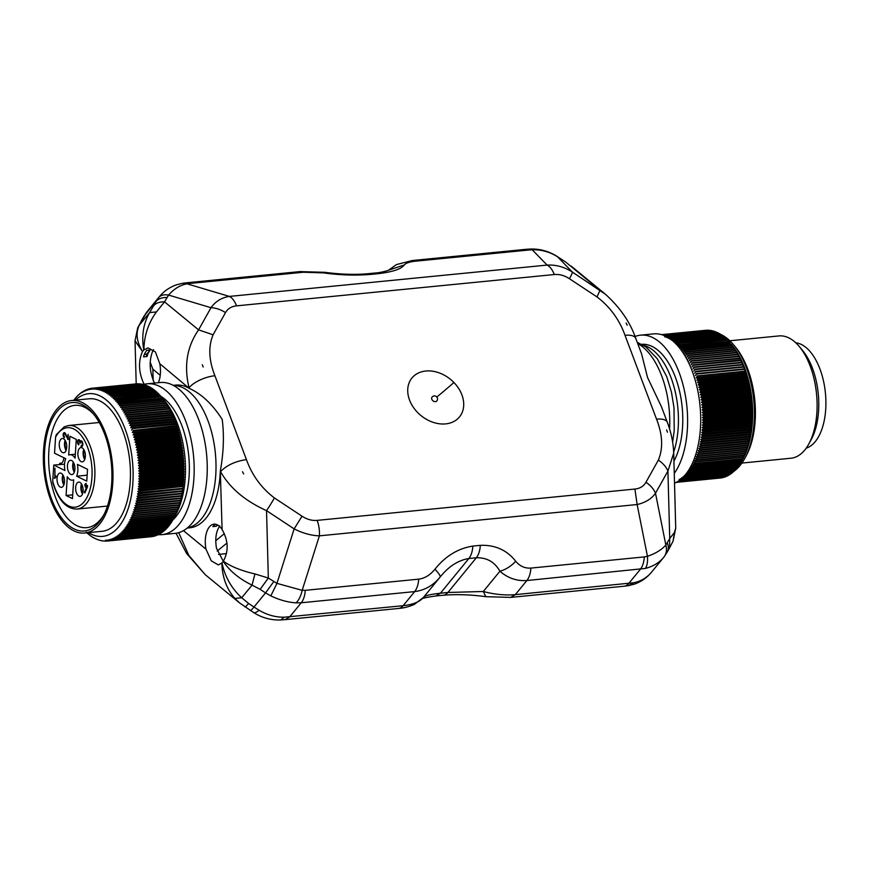 <?xml version="1.0" encoding="UTF-8"?>
<svg xmlns="http://www.w3.org/2000/svg" width="869" height="869" viewBox="0 0 869 869"><rect width="100%" height="100%" fill="white"/><g stroke="black" fill="none" stroke-linecap="round" stroke-linejoin="round"><path stroke-width="1.3" d="M667.283 422.247A20.476 8.06 -20.6 0 0 656.54 419.162L625.017 335.315A20.476 8.06 -20.6 0 1 635.76 338.399L641.583 353.879L647.546 377.515L661.461 406.768L667.283 422.247C671.15 432.317 673.29 442.603 673.714 453.107L667.924 471.074L669.727 538.476L674.387 532.578L675.724 528.189L673.703 452.586M144.352 354.356L146.742 354.118L150.109 350.001L148.121 353.346A20.476 10.58 -95.6 0 0 147.024 356.518L143.537 356.866A20.476 10.58 -95.6 0 1 144.623 353.694L146.622 350.348L150.109 350.001M153.607 349.653L152.911 350.598C148.903 360.505 149.305 371.085 154.128 382.317L154.639 383.077M485.804 596.677L510.7 597.405L624.138 586.217A20.476 10.58 84.4 0 0 628.754 583.457L640.312 569.347C642.604 566.458 643.94 562.308 644.331 556.91L530.894 568.087C524.876 568.478 519.814 566.197 515.73 561.265C510.939 566.338 505.66 569.651 499.914 571.215L483.305 591.496L447.915 592.473A20.476 10.58 -95.6 0 1 443.299 595.232L443.299 595.232C456.67 594.157 470.846 594.635 485.804 596.677L483.305 591.496C494.428 594.45 505.106 595.493 515.317 594.646L633.718 582.751C641.159 581.263 647.286 577.505 652.098 571.476M515.73 561.265C506.899 550.088 495.113 544.776 480.351 545.341L472.866 546.08A20.476 10.58 84.4 0 1 468.847 558.517L440.431 593.212L447.915 592.473L476.331 557.779C486.792 557.474 494.657 561.95 499.914 571.215C507.8 578.113 516.794 581.22 526.875 580.535L645.45 568.424C653.445 566.273 659.571 562.504 663.84 557.148L663.481 557.594L663.84 557.148C666.404 553.857 667.066 549.827 665.839 545.037L669.727 538.476L669.597 547.807L673.073 541.126L675.724 528.189M443.299 595.232L435.814 595.971L440.431 593.212C430.264 594.331 424.615 595.721 423.464 597.405L440.083 577.114C448.556 566.49 458.137 560.288 468.847 558.517L476.331 557.779C478.613 554.878 479.96 550.74 480.351 545.341M656.54 419.162C662.645 434.75 663.253 448.393 658.354 460.103C662.993 463.231 666.175 466.892 667.924 471.074L655.508 493.244C651.522 498.871 645.395 502.63 637.129 504.531L319.379 535.847C311.2 535.576 302.781 533.251 294.135 528.873L276.95 583.371L302.184 590.344L305.269 590.333A20.476 10.58 84.4 0 1 301.25 602.771L414.687 591.593L403.129 605.704C413.047 604.574 419.825 601.804 423.464 597.405L414.317 604.422C404.726 608.485 399.24 608.246 398.513 608.463L398.513 608.463A20.476 10.58 -95.6 0 0 403.129 605.704L284.315 617.196C275.56 617.316 267.152 614.991 259.071 610.223L253.987 607.029L265.545 592.908L270.813 595.895C279.427 599.979 287.845 602.304 296.057 602.869L301.25 602.771L289.692 616.892L285.075 619.651L280.709 619.955L284.315 617.196M305.269 590.333L418.706 579.156C418.315 584.555 416.968 588.693 414.687 591.593C424.735 590.301 433.197 585.478 440.083 577.114C440.659 576.06 438.943 573.442 434.956 569.228C445.352 556.149 457.985 548.437 472.866 546.08M221.975 562.895L223.235 561.363C229.666 570.955 239.268 578.884 252.043 585.141L241.701 597.763C231.491 588.378 224.919 576.755 221.975 562.895L221.856 563.025C222.236 577.092 226.57 588.889 234.858 598.437L241.701 597.763L248.577 603.444C246.296 606.214 245.058 607.312 244.862 606.714M156.453 311.917L164.523 301.847L198.588 329.862L213.09 334.804C208.191 346.514 208.799 360.157 214.915 375.745A20.476 8.06 159.4 0 0 189.029 387.759C183.793 365.849 186.976 346.557 198.588 329.862L211.004 307.691C215.599 301.315 221.725 297.556 229.383 296.416L186.965 283.805C180.035 285.162 173.909 288.921 168.586 295.08L164.523 301.847C159.603 301.728 155.953 303.053 153.574 305.834L149.598 312.59C143.32 323.605 141.375 336.064 143.776 349.968L143.906 349.849C144.102 335.727 148.284 323.083 156.453 311.917L149.598 312.59L139.257 325.212C135.542 333.099 136.629 341.865 142.527 351.51L135.043 340.833L137.693 327.863L146.926 311.852L159.07 297.024L143.602 316.837L146.926 311.852M143.776 349.968L142.527 351.51M674.387 532.578L673.073 541.115M644.331 556.91L647.448 556.312C647.861 561.602 647.199 565.643 645.45 568.424M647.448 556.312C655.552 553.531 661.678 549.773 665.839 545.037L655.508 493.244A20.476 13.176 -150.8 0 0 645.939 482.284C643.668 486.249 639.986 488.508 634.913 489.051L637.129 504.531L647.448 556.312M634.913 489.051L317.163 520.379A20.476 10.58 -95.6 0 1 319.379 535.847L302.184 590.344C300.989 595.797 298.947 599.968 296.057 602.869M273.757 581.633L265.545 592.908L260.135 589.334L268.336 578.048L276.95 583.371L270.813 595.895M214.915 375.745L246.427 459.592C252.043 475.224 261.373 488.02 274.419 497.959A20.476 1.781 123.4 0 1 266.533 510.646L268.336 578.048L254.932 573.931L252.043 585.141L260.135 589.334M223.235 561.363L223.344 561.2C230.872 566.545 241.397 570.792 254.932 573.931M213.09 334.804L225.505 312.623A20.476 13.176 29.2 0 0 211.004 307.691L168.586 295.08C164.045 294.33 160.732 295.145 158.669 297.524M186.965 283.805L182.349 283.337L186.629 282.783L189.909 283.424L186.965 283.805M189.909 283.424L303.346 272.236L323.561 272.888L324.963 272.323L300.055 271.595L186.629 282.783M378.232 273.67A20.476 10.58 -95.6 0 0 374.952 273.029L367.468 273.768L370.748 274.408L378.232 273.67C392.571 271.975 401.272 269.064 404.346 264.926L388.606 270.172M225.505 312.623C227.776 308.658 231.458 306.399 236.542 305.855A20.476 10.58 -95.6 0 0 229.383 296.416L547.122 265.088C555.921 264.611 564.339 266.935 572.367 272.062L557.474 256.746L565.817 262.145L599.968 290.289L597.025 296.948L569.423 278.721C564.437 275.462 559.386 274.072 554.281 274.539A20.476 10.58 -95.6 0 0 547.122 265.088L532.23 249.772L530.057 249.045L525.691 249.349A20.476 10.58 84.4 0 1 528.971 250L532.23 249.772C541.289 249.544 549.708 251.869 557.474 256.746L557.148 256.442C549.773 251.738 541.702 249.262 532.925 249.012L530.057 249.045M571.226 266.12L605.595 294.385L572.367 272.062A20.476 1.781 -56.6 0 1 569.423 278.721M666.599 429.938L667.457 432.219L666.599 429.938M627.233 325.223L626.104 323.029L627.233 325.223M453.933 382.512A30.719 23.365 -140.7 0 1 456.996 419.412A30.719 23.365 -140.7 0 1 417.511 412.395A30.719 23.365 -140.7 0 1 414.448 375.495A30.719 23.365 -140.7 0 1 453.933 382.512A153.639 15.012 135.9 0 1 436.835 397.046M223.29 561.287L216.457 548.143C214.915 538.639 216.044 531.22 219.846 525.897M274.419 497.959L302.021 516.186L294.135 528.873L266.533 510.646C244.982 500.87 229.655 487.857 220.541 471.606C226.7 465.252 235.325 461.243 246.427 459.592M223.344 561.2C228.786 551.207 228.362 540.648 222.095 529.514L220.313 470.976C223.626 452.706 224.256 435.532 222.214 419.445C212.503 404.248 201.521 393.896 189.268 388.389A71.682 37.03 84.4 0 0 175.842 385.097L173.213 385.358M189.268 388.389L159.766 363.687L155.432 351.967L148.023 347.904L143.906 349.849M242.527 471.748L243.657 473.942M203.161 367.022L202.303 364.752M432.078 397.046A3.074 2.335 39.3 0 0 432.643 400.49A3.074 2.335 39.3 0 0 436.835 400.946A3.074 3.074 0 0 0 436.662 396.861A3.074 3.074 0 0 0 432.078 397.046M217.598 524.985A20.476 10.58 -95.6 0 0 216.359 526.245L217.446 524.909M209.711 513.112L209.19 513.742L209.711 513.112M209.19 513.742A71.682 37.03 84.4 0 1 206.062 518.12A71.682 37.03 84.4 0 1 189.909 527.776L187.269 528.037M183.457 530.644L205.986 549.186A20.476 10.58 84.4 0 1 209.375 526.929A20.476 10.58 84.4 0 1 213.991 524.17A20.476 10.58 84.4 0 1 222.095 529.514M220.313 470.976A71.682 37.03 84.4 0 1 209.657 512.982M159.766 363.687A20.476 10.58 84.4 0 1 158.321 382.708M144.297 384.294A20.476 10.58 84.4 0 1 143.657 383.348L143.689 384.446M215.762 524.289A20.476 10.58 -95.6 0 0 212.862 526.592L216.359 526.245M81.165 461.624A7.169 3.704 84.4 0 1 77.862 453.976A7.169 3.704 84.4 0 1 80.915 447.578A7.169 3.704 84.4 0 1 82.066 447.807A7.169 3.704 84.4 0 1 85.368 455.443A7.169 3.704 84.4 0 1 82.316 461.852A7.169 3.704 84.4 0 1 81.165 461.624M84.727 459.473A7.169 3.704 84.4 0 1 83.739 449.436M79.829 482.349A7.169 3.704 84.4 0 1 83.131 489.986A7.169 3.704 84.4 0 1 80.089 496.395A7.169 3.704 84.4 0 1 78.938 496.166A7.169 3.704 84.4 0 1 75.636 488.519A7.169 3.704 84.4 0 1 78.677 482.121A7.169 3.704 84.4 0 1 79.829 482.349M82.501 494.016A7.169 3.704 84.4 0 1 81.501 483.979M62.546 452.543A7.169 3.704 84.4 0 1 59.244 444.906A7.169 3.704 84.4 0 1 62.286 438.508A7.169 3.704 84.4 0 1 63.437 438.726A7.169 3.704 84.4 0 1 66.739 446.373A7.169 3.704 84.4 0 1 63.687 452.771A7.169 3.704 84.4 0 1 62.546 452.543M66.098 450.403A7.169 3.704 84.4 0 1 65.11 440.355M61.199 473.268A7.169 3.704 84.4 0 1 64.502 480.915A7.169 3.704 84.4 0 1 61.46 487.313A7.169 3.704 84.4 0 1 60.309 487.085A7.169 3.704 84.4 0 1 57.006 479.449A7.169 3.704 84.4 0 1 60.059 473.051A7.169 3.704 84.4 0 1 61.199 473.268M63.871 484.945A7.169 3.704 84.4 0 1 62.883 474.898M70.737 474.355A7.169 3.704 84.4 0 1 67.434 466.707A7.169 3.704 84.4 0 1 70.487 460.309A7.169 3.704 84.4 0 1 71.627 460.537A7.169 3.704 84.4 0 1 74.94 468.185A7.169 3.704 84.4 0 1 71.888 474.583A7.169 3.704 84.4 0 1 70.737 474.355M74.3 472.215A7.169 3.704 84.4 0 1 73.311 462.167M52.737 481.154L53.769 465.067L64.969 470.52A12.796 6.615 -95.6 0 1 65.729 458.68L54.541 453.227L55.573 437.15L56.279 434.663L64.252 426.809L68.814 425.495A41.984 21.692 -95.6 0 1 94.026 461.146A41.984 21.692 -95.6 0 1 81.099 507.887A41.984 21.692 -95.6 0 1 77.048 509.06C66.478 509.136 58.429 500.425 52.89 482.936L52.737 481.154A39.941 20.628 -95.6 0 0 78.96 506.073A39.941 20.628 -95.6 0 0 90.593 457.865A39.941 20.628 -95.6 0 0 63.415 428.819A39.941 20.628 -95.6 0 0 55.573 437.15M75.082 458.18A12.796 6.615 -95.6 0 0 69.933 454.704A12.796 6.615 -95.6 0 0 68.694 455.074L69.9 436.281L76.287 439.399L75.082 458.18M77.406 464.372L87.53 469.303L86.77 481.144L76.635 476.212A12.796 6.615 -95.6 0 0 77.406 464.372M67.293 476.712A12.796 6.615 -95.6 0 0 72.442 480.188A12.796 6.615 -95.6 0 0 73.68 479.829L72.464 498.61L66.077 495.504L67.293 476.712M81.154 445.634L81.099 446.623A2.965 1.532 -95.6 0 0 81.567 446.709A2.965 1.532 -95.6 0 0 82.805 443.603A2.965 1.532 -95.6 0 0 80.991 440.8A2.965 1.532 -95.6 0 0 80.154 441.441A2.672 1.38 -95.6 0 0 78.645 439.649A2.672 1.38 -95.6 0 0 77.515 442.028A2.672 1.38 -95.6 0 0 78.742 444.874L78.807 443.885A1.64 0.847 -95.6 0 1 78.047 442.136A1.64 0.847 -95.6 0 1 78.742 440.67A1.64 0.847 -95.6 0 1 79.752 442.821L80.274 443.147A1.944 1.01 -95.6 0 1 81.089 441.821A1.944 1.01 -95.6 0 1 82.283 443.657A1.944 1.01 -95.6 0 1 81.469 445.699A1.944 1.01 -95.6 0 1 81.154 445.634M54.943 468.185L54.932 476.918L55.768 475.886L56.105 476.777L54.834 478.319L54.943 468.185M68.108 434.391L68.325 439.584L65.023 434.185A1.532 0.793 -95.6 0 0 64.339 433.642A1.532 0.793 -95.6 0 0 63.687 435.011A1.532 0.793 -95.6 0 0 64.393 436.651L64.328 437.639A2.564 1.325 -95.6 0 1 63.144 434.913A2.564 1.325 -95.6 0 1 64.241 432.621A2.564 1.325 -95.6 0 1 65.381 433.522L67.847 438.334L68.108 434.391M86.074 483.36L85.977 484.837L87.573 485.608L87.497 486.857L84.836 492.929L84.402 492.212L86.987 486.336L85.922 485.825L85.825 487.303L85.292 487.042L84.912 484.315L86.074 483.36M53.769 465.067L64.534 464.176M76.635 476.212L87.106 475.18A12.796 6.615 -95.6 0 0 87.161 475.05M66.077 495.504L72.714 494.841M61.417 463.166L59.722 463.329A41.984 21.692 -95.6 0 0 59.776 464.481M59.722 463.329A7.68 3.965 -95.6 0 0 60.591 463.427A7.68 3.965 -95.6 0 0 63.828 457.757M67.847 438.334L68.401 438.28M67.619 439.236L68.347 439.171M54.302 478.059L55.116 477.972M54.932 476.918L56.072 476.809M85.444 484.576L85.998 484.522M87.106 485.706L85.39 485.565M84.858 485.304L86.596 485.13M85.292 487.042L85.846 486.988M85.922 485.825L87.573 485.662M86.987 486.336L87.53 486.282M84.402 492.212L85.184 492.136M81.914 441.246A2.965 1.532 -95.6 0 0 81.903 441.267L80.154 441.441M82.023 446.525L81.099 446.623M80.339 442.766L79.752 442.821M63.296 475.647A6.148 3.172 -95.6 0 0 64.132 484.131M65.533 441.104A6.148 3.172 -95.6 0 0 66.37 449.588M84.163 450.175A6.148 3.172 -95.6 0 0 84.999 458.669M81.925 484.717A6.148 3.172 -95.6 0 0 82.761 493.212M73.735 462.905A6.148 3.172 -95.6 0 0 74.571 471.4M94.091 414.763A61.438 31.74 -95.6 0 0 74.756 405.356A61.438 31.74 -95.6 0 0 68.836 407.072A61.438 31.74 -95.6 0 0 49.924 475.462A61.438 31.74 -95.6 0 0 86.813 527.646A61.438 31.74 -95.6 0 0 92.733 525.93A61.438 31.74 -95.6 0 0 103.932 514.644M90.713 529.156A64.512 33.326 -95.6 0 0 103.226 515.99A64.512 33.326 -95.6 0 0 93.135 413.59A64.512 33.326 -95.6 0 0 65.62 404.357A64.512 33.326 -95.6 0 0 46.817 482.23A64.512 33.326 -95.6 0 0 90.713 529.156M172.931 519.814A66.565 34.391 -95.6 0 0 188.823 456.79A66.565 34.391 -95.6 0 0 161.71 396.829A66.565 34.391 -95.6 0 0 160.722 396.199M91.115 531.133A66.565 34.391 -95.6 0 0 111.601 457.04A66.565 34.391 -95.6 0 0 71.638 400.511A66.565 34.391 -95.6 0 0 65.218 402.38A66.565 34.391 -95.6 0 0 44.732 476.473A66.565 34.391 -95.6 0 0 84.695 533.001A66.565 34.391 -95.6 0 0 91.115 531.133M174.376 517.142L130.741 521.443A76.809 39.681 -95.6 0 0 130.958 521.02L174.582 516.718A76.809 39.681 -95.6 0 1 174.376 517.142L173.67 518.489A76.809 39.681 -95.6 0 1 173.452 518.891L175.82 514.578A71.682 37.03 -95.6 0 0 164.599 400.794L161.276 396.829A76.809 39.681 -95.6 0 0 160.971 396.47L117.348 400.772A76.809 39.681 -95.6 0 1 117.641 401.13L161.276 396.829L162.384 398.154L118.608 402.293A76.809 39.681 -95.6 0 1 118.89 402.662L162.525 398.36A76.809 39.681 -95.6 0 0 162.231 397.991M84.695 533.001L102.151 531.285A66.565 34.391 -95.6 0 0 108.56 529.417A66.565 34.391 -95.6 0 0 129.057 455.323A66.565 34.391 -95.6 0 0 89.083 398.795L71.638 400.511M138.247 383.892L138.062 383.772A76.809 39.681 -95.6 0 0 137.736 383.783L94.102 388.074L92.787 389.203L93.048 388.128L136.672 383.826A76.809 39.681 -95.6 0 0 136.346 383.848L91.669 388.269A76.809 39.681 -95.6 0 0 91.343 388.313L90.072 389.508L90.311 388.497A76.809 39.681 -95.6 0 0 89.985 388.573L88.725 389.79L88.953 388.823A76.809 39.681 -95.6 0 0 88.627 388.921L87.4 390.17L87.606 389.247A76.809 39.681 -95.6 0 0 87.291 389.366L86.085 390.637L86.281 389.757A76.809 39.681 -95.6 0 0 85.966 389.899L84.782 391.202L84.966 390.366A76.809 39.681 -95.6 0 0 84.662 390.518L83.5 391.854L83.674 391.05A76.809 39.681 -95.6 0 0 83.37 391.235L82.24 392.592L82.403 391.832M139.453 383.816A76.809 39.681 -95.6 0 0 139.127 383.805L95.492 388.106A76.809 39.681 -95.6 0 1 95.829 388.117L139.724 384M140.854 383.957A76.809 39.681 -95.6 0 0 140.517 383.913L96.894 388.215A76.809 39.681 -95.6 0 1 97.219 388.258L141.202 384.196M142.255 384.185A76.809 39.681 -95.6 0 0 141.919 384.12L98.295 388.421A76.809 39.681 -95.6 0 1 98.621 388.486L142.668 384.489M143.657 384.511A76.809 39.681 -95.6 0 0 143.331 384.424L99.696 388.725A76.809 39.681 -95.6 0 1 100.033 388.812L144.145 384.88M145.058 384.924A76.809 39.681 -95.6 0 0 144.732 384.826L101.097 389.116A76.809 39.681 -95.6 0 1 101.434 389.225L145.058 384.924L146.437 386.032M146.459 385.434A76.809 39.681 -95.6 0 0 146.133 385.304L102.499 389.605A76.809 39.681 -95.6 0 1 102.835 389.736L146.459 385.434L147.828 386.564M147.86 386.032A76.809 39.681 -95.6 0 0 147.534 385.879L103.9 390.181A76.809 39.681 -95.6 0 1 104.226 390.333L147.86 386.032L149.196 387.183M149.251 386.727A76.809 39.681 -95.6 0 0 148.925 386.553L105.29 390.854A76.809 39.681 -95.6 0 1 105.627 391.028L149.251 386.727L150.304 387.313M150.641 387.498A76.809 39.681 -95.6 0 0 150.315 387.313L106.681 391.615A76.809 39.681 -95.6 0 1 107.006 391.8L150.641 387.498L151.684 388.15L108.06 392.462A76.809 39.681 -95.6 0 1 108.386 392.669L152.01 388.367A76.809 39.681 -95.6 0 0 151.695 388.161M160.971 396.47L160.005 395.373A76.809 39.681 -95.6 0 0 159.7 395.037L158.712 394.005A76.809 39.681 -95.6 0 0 158.408 393.69L113.209 398.469L113.774 397.014L157.408 392.701A76.809 39.681 -95.6 0 0 157.093 392.408L156.083 391.495A76.809 39.681 -95.6 0 0 155.757 391.224L154.736 390.366A76.809 39.681 -95.6 0 0 154.421 390.116L153.389 389.323A76.809 39.681 -95.6 0 0 153.063 389.095L152.021 388.367M158.397 393.679L157.408 392.712M165.849 402.966L164.958 401.641A76.809 39.681 -95.6 0 0 164.675 401.239L163.752 399.968A76.809 39.681 -95.6 0 0 163.459 399.577L162.525 398.36M166.131 403.39A76.809 39.681 -95.6 0 0 165.849 402.977L122.225 407.279A76.809 39.681 -95.6 0 1 122.496 407.691L166.131 403.39L167.141 404.748L123.376 409.082A76.809 39.681 -95.6 0 1 123.648 409.516L167.272 405.215A76.809 39.681 -95.6 0 0 167.011 404.78M168.26 406.562L122.887 411.037L168.26 406.562L167.282 405.215M169.357 408.452L123.974 412.927L169.357 408.452L168.401 407.105A76.809 39.681 -95.6 0 0 168.13 406.649M125.038 414.871L170.291 410.581L125.038 414.871L125.864 413.362L169.488 409.049A76.809 39.681 -95.6 0 0 169.227 408.582M170.411 410.407L169.488 409.06M172.442 414.48L127.07 418.956L172.442 414.48L171.573 413.144A76.809 39.681 -95.6 0 0 171.334 412.645L126.07 416.892L171.443 412.417L170.541 411.07A76.809 39.681 -95.6 0 0 170.291 410.592M173.409 416.609L128.036 421.085L173.409 416.609L172.562 415.284A76.809 39.681 -95.6 0 0 172.334 414.763M174.343 418.782L128.97 423.257L174.343 418.782L173.518 417.468A76.809 39.681 -95.6 0 0 173.289 416.935M175.234 421.009L129.861 425.484L175.234 421.009L174.441 419.705A76.809 39.681 -95.6 0 0 174.224 419.173M176.092 423.29L130.719 427.765L176.092 423.29L175.321 421.997A76.809 39.681 -95.6 0 0 175.114 421.443M133.142 430.437L176.907 425.614L176.157 424.333A76.809 39.681 -95.6 0 0 175.962 423.768M176.907 425.614L133.153 430.437A76.809 39.681 -95.6 0 1 133.337 431.002L176.961 426.701A76.809 39.681 -95.6 0 0 176.776 426.136M177.678 427.972L177.548 428.547L132.305 432.447L177.678 427.972L176.961 426.712M179.112 432.816L178.971 433.479L135.336 437.78L133.739 437.292L179.112 432.816L178.449 431.589A76.809 39.681 -95.6 0 0 178.275 431.002L134.652 435.304L133.044 434.848L178.417 430.372L177.732 429.134A76.809 39.681 -95.6 0 0 177.548 428.547M178.417 430.372L178.275 430.991M179.774 435.293L179.611 435.999L135.988 440.301L134.391 439.757L179.774 435.293L179.123 434.087A76.809 39.681 -95.6 0 0 178.971 433.49M180.948 440.322L180.774 441.115L137.15 445.428L135.575 444.798L180.948 440.322L180.35 439.16A76.809 39.681 -95.6 0 0 180.22 438.552L136.585 442.853L135.01 442.267L180.383 437.791L179.764 436.607A76.809 39.681 -95.6 0 0 179.611 435.999M180.383 437.791L180.22 438.541M181.469 442.875L181.284 443.711L137.66 448.024L136.096 447.35L181.469 442.875L180.904 441.745A76.809 39.681 -95.6 0 0 180.774 441.126M181.947 445.449L181.751 446.329L138.128 450.642L136.574 449.925L181.947 445.449L181.404 444.341A76.809 39.681 -95.6 0 0 181.284 443.722M137.009 452.521L182.381 448.046L182.175 448.969L138.54 453.27L137.009 452.521L138.225 451.272L181.86 446.959A76.809 39.681 -95.6 0 0 181.751 446.34M182.381 448.046L181.86 446.97M182.762 450.653L182.544 451.619L138.921 455.921L137.389 455.128L182.762 450.653L182.262 449.599A76.809 39.681 -95.6 0 0 182.175 448.969M183.098 453.27L182.87 454.27L139.246 458.582L137.726 457.746L183.098 453.27L182.631 452.26A76.809 39.681 -95.6 0 0 182.544 451.619M183.392 455.899L183.153 456.942L139.518 461.243L138.019 460.374L183.392 455.899L182.946 454.921A76.809 39.681 -95.6 0 0 182.87 454.281M183.641 458.539L183.381 459.614L139.746 463.916L138.269 463.003L183.641 458.539L183.207 457.583A76.809 39.681 -95.6 0 0 183.153 456.942M183.837 461.167L183.555 462.286L139.931 466.588L138.464 465.643L183.837 461.167L183.424 460.255A76.809 39.681 -95.6 0 0 183.381 459.614M183.989 463.807L183.685 464.948L140.061 469.26L138.605 468.282L183.989 463.807L183.598 462.927A76.809 39.681 -95.6 0 0 183.555 462.286M184.087 466.436L183.772 467.609L140.148 471.921L138.714 470.911L184.087 466.436L183.717 465.588A76.809 39.681 -95.6 0 0 183.685 464.958M184.141 469.054L183.804 470.27L140.181 474.572L138.768 473.529L184.141 469.054L183.783 468.25A76.809 39.681 -95.6 0 0 183.772 467.62M140.17 477.211L138.768 476.147L184.141 471.671L183.804 470.911A76.809 39.681 -95.6 0 0 183.804 470.27M184.141 471.671L183.793 472.91L140.17 477.222A76.809 39.681 -95.6 0 1 140.159 477.841L183.783 473.54A76.809 39.681 -95.6 0 0 183.793 472.921M184.098 474.268L183.728 475.539L140.105 479.84L138.725 478.743L184.098 474.268L183.783 473.54M184 476.842L183.62 478.146L139.985 482.458L138.627 481.317L184 476.842L183.707 476.169A76.809 39.681 -95.6 0 0 183.728 475.539M139.833 485.032L138.486 483.881L183.859 479.406L183.587 478.776A76.809 39.681 -95.6 0 0 183.62 478.156M183.859 479.406L183.457 480.731L139.822 485.043A76.809 39.681 -95.6 0 1 139.779 485.652L183.413 481.35A76.809 39.681 -95.6 0 0 183.457 480.742M183.435 484.457L182.99 485.825L139.355 490.138L138.062 488.932L183.435 484.457L183.185 483.903A76.809 39.681 -95.6 0 0 183.25 483.305L139.616 487.596L138.301 486.423L183.674 481.947L183.413 481.35M183.674 481.947L183.25 483.294M183.153 486.933L182.686 488.335L139.051 492.636L137.78 491.409L182.924 486.434A76.809 39.681 -95.6 0 0 182.99 485.836M182.827 489.388L182.327 490.8L138.703 495.102L137.454 493.864L182.599 488.932A76.809 39.681 -95.6 0 0 182.686 488.335M182.447 491.8L181.925 493.234L138.301 497.535L137.074 496.275L182.24 491.387A76.809 39.681 -95.6 0 0 182.327 490.8M182.023 494.168L181.48 495.623L137.856 499.925L136.65 498.643L181.827 493.809A76.809 39.681 -95.6 0 0 181.925 493.234M181.556 496.503L180.991 497.97L137.356 502.271L136.183 500.978L181.371 496.188A76.809 39.681 -95.6 0 0 181.48 495.623M181.034 498.795L180.448 500.272L136.824 504.574L135.662 503.27L180.861 498.524A76.809 39.681 -95.6 0 0 180.991 497.97M179.872 503.227L179.242 504.726L135.607 509.028L134.499 507.702L179.72 503.064A76.809 39.681 -95.6 0 0 179.861 502.532L136.237 506.833L135.108 505.508L180.317 500.816A76.809 39.681 -95.6 0 0 180.448 500.272M180.48 501.033L179.861 502.521M179.231 505.367L178.569 506.877L134.934 511.178L133.859 509.842L179.079 505.247A76.809 39.681 -95.6 0 0 179.231 504.737M178.536 507.453L177.852 508.962L134.217 513.275L133.163 511.928L178.395 507.387A76.809 39.681 -95.6 0 0 178.569 506.877M174.593 516.718L175.256 515.328A76.809 39.681 -95.6 0 0 175.462 514.882L176.103 513.438A76.809 39.681 -95.6 0 0 176.298 512.971L176.907 511.483A76.809 39.681 -95.6 0 0 177.091 511.005L133.468 515.306L132.436 513.959L177.678 509.462A76.809 39.681 -95.6 0 0 177.852 508.973M177.808 509.484L177.091 510.994M173.572 518.674L172.725 520.183L129.09 524.485A76.809 39.681 -95.6 0 1 128.862 524.876L172.496 520.574A76.809 39.681 -95.6 0 0 172.725 520.183M162.731 531.98L119.107 536.282A76.809 39.681 -95.6 0 1 118.814 536.51L162.438 532.208A76.809 39.681 -95.6 0 0 162.731 531.98L163.665 531.241A76.809 39.681 -95.6 0 0 163.959 531.002L164.871 530.199A76.809 39.681 -95.6 0 0 165.153 529.938L166.044 529.069A76.809 39.681 -95.6 0 0 166.327 528.786L167.196 527.852A76.809 39.681 -95.6 0 0 167.467 527.559L168.314 526.56A76.809 39.681 -95.6 0 0 168.586 526.234L169.412 525.18A76.809 39.681 -95.6 0 0 169.661 524.843L170.465 523.725A76.809 39.681 -95.6 0 0 170.715 523.366L171.497 522.193A76.809 39.681 -95.6 0 0 171.736 521.813L172.486 520.585M162.59 531.502L161.493 532.871L117.858 537.183A76.809 39.681 -95.6 0 1 117.565 537.379L161.189 533.077A76.809 39.681 -95.6 0 0 161.482 532.882M161.352 532.328L160.222 533.675L116.587 537.987A76.809 39.681 -95.6 0 1 116.283 538.161L159.918 533.859A76.809 39.681 -95.6 0 0 160.222 533.685M159.353 533.914L115.305 538.693A76.809 39.681 -95.6 0 1 114.99 538.856L158.625 534.554A76.809 39.681 -95.6 0 0 158.929 534.392M157.995 534.609L113.991 539.323A76.809 39.681 -95.6 0 1 113.687 539.453L157.311 535.152A76.809 39.681 -95.6 0 0 157.626 535.022M156.616 535.228L112.677 539.855A76.809 39.681 -95.6 0 1 112.362 539.964L155.985 535.662A76.809 39.681 -95.6 0 0 156.301 535.554M155.214 535.738L111.33 540.301A76.809 39.681 -95.6 0 1 111.015 540.388L154.649 536.086A76.809 39.681 -95.6 0 0 154.964 535.999M153.791 536.173L109.983 540.648A76.809 39.681 -95.6 0 1 109.657 540.714L153.292 536.412A76.809 39.681 -95.6 0 0 153.607 536.347M152.347 536.51L108.614 540.898A76.809 39.681 -95.6 0 1 108.288 540.952L151.923 536.651A76.809 39.681 -95.6 0 0 152.249 536.597M150.891 536.749L107.245 541.061A76.809 39.681 -95.6 0 1 106.92 541.094M88.475 532.632A71.682 37.03 -95.6 0 0 109.559 534.37A71.682 37.03 -95.6 0 0 130.448 447.85A71.682 37.03 -95.6 0 0 81.675 395.71A71.682 37.03 -95.6 0 0 75.407 400.142M86.976 389.692L86.281 389.757M88.377 389.171L87.606 389.247M89.8 388.747L88.953 388.823M91.245 388.41L90.3 388.497M93.048 388.128A76.809 39.681 -95.6 0 0 92.722 388.15L91.43 389.301L91.669 388.269M138.062 383.772L94.439 388.074A76.809 39.681 -95.6 0 0 94.102 388.074M153.063 389.095L109.429 393.396A76.809 39.681 -95.6 0 1 109.755 393.624L153.378 389.323M154.736 390.366L111.113 394.667A76.809 39.681 -95.6 0 0 110.787 394.417L154.421 390.116M155.757 391.224L112.134 395.525A76.809 39.681 -95.6 0 1 112.449 395.797L156.072 391.495M157.093 392.408L113.459 396.709A76.809 39.681 -95.6 0 1 113.774 397.003M158.712 393.994L115.088 398.295A76.809 39.681 -95.6 0 0 114.773 397.991M159.7 395.037L116.077 399.338A76.809 39.681 -95.6 0 1 116.37 399.675L160.005 395.373M163.459 399.577L119.835 403.879A76.809 39.681 -95.6 0 1 120.118 404.259L163.752 399.957M164.675 401.239L121.041 405.541A76.809 39.681 -95.6 0 1 121.323 405.942L164.947 401.641M168.401 407.105L124.767 411.406A76.809 39.681 -95.6 0 0 124.506 410.95M170.541 411.07L126.917 415.371A76.809 39.681 -95.6 0 0 126.668 414.893M171.573 413.144L127.939 417.446A76.809 39.681 -95.6 0 0 127.7 416.946M172.562 415.273L128.927 419.575A76.809 39.681 -95.6 0 0 128.699 419.064M173.518 417.457L129.883 421.758A76.809 39.681 -95.6 0 0 129.666 421.237M174.43 419.705L130.806 424.007A76.809 39.681 -95.6 0 0 130.589 423.464M175.321 421.986L131.686 426.288A76.809 39.681 -95.6 0 0 131.48 425.745M176.157 424.322L132.533 428.623A76.809 39.681 -95.6 0 0 132.338 428.069M177.721 429.123L134.098 433.425A76.809 39.681 -95.6 0 0 133.924 432.849M178.449 431.578L134.814 435.88A76.809 39.681 -95.6 0 0 134.652 435.304M179.123 434.076L135.499 438.378A76.809 39.681 -95.6 0 0 135.336 437.78M179.764 436.596L136.129 440.898A76.809 39.681 -95.6 0 0 135.988 440.301M180.35 439.16L136.726 443.462A76.809 39.681 -95.6 0 0 136.585 442.853M180.904 441.734L137.269 446.036A76.809 39.681 -95.6 0 0 137.15 445.428M181.404 444.341L137.769 448.643A76.809 39.681 -95.6 0 0 137.66 448.024M138.225 451.261A76.809 39.681 -95.6 0 0 138.128 450.642M182.262 449.599L138.638 453.9A76.809 39.681 -95.6 0 0 138.54 453.27M182.631 452.249L138.997 456.551A76.809 39.681 -95.6 0 0 138.921 455.921M182.935 454.911L139.312 459.212A76.809 39.681 -95.6 0 0 139.246 458.582M183.207 457.572L139.572 461.873A76.809 39.681 -95.6 0 0 139.518 461.243M183.424 460.244L139.8 464.546A76.809 39.681 -95.6 0 0 139.746 463.916M183.598 462.916L139.963 467.218A76.809 39.681 -95.6 0 0 139.931 466.588M183.717 465.588L140.083 469.89A76.809 39.681 -95.6 0 0 140.061 469.26M183.783 468.25L140.159 472.551A76.809 39.681 -95.6 0 0 140.148 471.921M183.804 470.9L140.181 475.202A76.809 39.681 -95.6 0 0 140.181 474.572M183.707 476.158L140.083 480.459A76.809 39.681 -95.6 0 0 140.105 479.84M183.587 478.765L139.952 483.066A76.809 39.681 -95.6 0 0 139.985 482.458M183.185 483.903L139.561 488.204A76.809 39.681 -95.6 0 0 139.616 487.596M182.924 486.423L139.29 490.724A76.809 39.681 -95.6 0 0 139.355 490.138M182.599 488.921L138.975 493.223A76.809 39.681 -95.6 0 0 139.051 492.636M182.24 491.387L138.605 495.678A76.809 39.681 -95.6 0 0 138.703 495.102M181.827 493.798L138.193 498.1A76.809 39.681 -95.6 0 0 138.301 497.535M181.371 496.188L137.736 500.49A76.809 39.681 -95.6 0 0 137.856 499.925M180.861 498.524L137.237 502.825A76.809 39.681 -95.6 0 0 137.356 502.271M180.317 500.816L136.683 505.117A76.809 39.681 -95.6 0 0 136.824 504.574M179.72 503.053L136.085 507.355A76.809 39.681 -95.6 0 0 136.237 506.833M179.079 505.247L135.455 509.549A76.809 39.681 -95.6 0 0 135.607 509.028M178.395 507.377L134.771 511.678A76.809 39.681 -95.6 0 0 134.934 511.178M177.678 509.451L134.043 513.753A76.809 39.681 -95.6 0 0 134.217 513.275M176.907 511.472L133.283 515.773A76.809 39.681 -95.6 0 0 133.468 515.306M176.298 512.971L132.664 517.272A76.809 39.681 -95.6 0 1 132.479 517.728L176.103 513.427M175.462 514.882L131.827 519.184A76.809 39.681 -95.6 0 1 131.632 519.619L175.256 515.317M173.67 518.489L130.046 522.79A76.809 39.681 -95.6 0 1 129.818 523.192L173.452 518.891M171.736 521.813L128.112 526.114A76.809 39.681 -95.6 0 1 127.873 526.484L171.497 522.193M170.715 523.366L127.091 527.668A76.809 39.681 -95.6 0 1 126.841 528.026L170.476 523.725M169.661 524.843L126.038 529.145A76.809 39.681 -95.6 0 1 125.788 529.482L169.412 525.18M168.586 526.234L124.951 530.535A76.809 39.681 -95.6 0 1 124.691 530.861L168.325 526.56M167.467 527.559L123.843 531.861A76.809 39.681 -95.6 0 1 123.572 532.154L167.196 527.852M166.327 528.786L122.692 533.088A76.809 39.681 -95.6 0 1 122.42 533.37L166.044 529.069M165.153 529.938L121.519 534.239A76.809 39.681 -95.6 0 1 121.247 534.5L164.871 530.199M163.959 531.002L120.324 535.304A76.809 39.681 -95.6 0 1 120.041 535.543L163.665 531.241M74.332 399.718L74.18 399.74A76.809 39.681 -95.6 0 0 73.919 400.077L73.778 400.305M75.473 398.339L75.266 398.36A76.809 39.681 -95.6 0 0 75.006 398.675L74.18 399.729M76.635 397.035L76.396 397.057A76.809 39.681 -95.6 0 0 76.124 397.361L75.277 398.36M77.83 395.819L77.547 395.851A76.809 39.681 -95.6 0 0 77.265 396.123M79.057 394.678L79.633 393.907A76.809 39.681 -95.6 0 1 79.926 393.668L80.317 393.635M78.721 394.722A76.809 39.681 -95.6 0 0 78.438 394.971L77.547 395.84M81.599 392.669L81.154 392.712A76.809 39.681 -95.6 0 0 80.86 392.929L79.926 393.668M82.903 391.789L82.403 391.843A76.809 39.681 -95.6 0 0 82.11 392.038L81.154 392.712M84.239 390.996L83.674 391.061M85.596 390.3L84.966 390.366M106.833 541.039L105.855 541.137A76.809 39.681 -95.6 0 1 105.529 541.137L105.345 541.029M103.867 540.92L104.128 541.094A76.809 39.681 -95.6 0 0 104.465 541.115M102.39 540.714L102.738 540.952A76.809 39.681 -95.6 0 0 103.063 540.996M100.923 540.42L101.336 540.724A76.809 39.681 -95.6 0 0 101.662 540.79M99.446 540.04L99.935 540.399A76.809 39.681 -95.6 0 0 100.261 540.485M97.991 539.551L98.523 539.986A76.809 39.681 -95.6 0 0 98.86 540.094M96.524 538.986L97.122 539.475A76.809 39.681 -95.6 0 0 97.458 539.606M95.079 538.324L95.731 538.878A76.809 39.681 -95.6 0 0 96.057 539.03M93.287 537.607L94.341 538.193A76.809 39.681 -95.6 0 0 94.667 538.367M93.635 537.563L93.276 537.607A76.809 39.681 -95.6 0 1 92.95 537.411L91.908 536.76A76.809 39.681 -95.6 0 1 91.571 536.542L90.539 535.825A76.809 39.681 -95.6 0 1 90.213 535.586L89.388 534.783M88.008 533.675L88.855 534.544A76.809 39.681 -95.6 0 0 89.17 534.804M86.303 532.143L87.508 533.414A76.809 39.681 -95.6 0 0 87.823 533.696M114.002 539.323L113.426 538.183L114.99 538.856M116.283 538.161L114.708 537.531L115.305 538.693M117.554 537.379L115.979 536.792L116.598 537.976M118.803 536.51L117.217 535.967L117.858 537.172M120.041 535.543L118.434 535.054L119.107 536.282M121.236 534.5L119.64 534.055L120.324 535.304M122.42 533.37L120.813 532.969L121.53 534.239M123.572 532.154L121.953 531.806L122.703 533.088M124.691 530.861L123.072 530.557L123.843 531.85M125.777 529.482L124.158 529.232L124.951 530.535M126.841 528.026L125.212 527.82L126.038 529.134M127.873 526.495L126.244 526.332L127.091 527.668M128.862 524.887L127.232 524.778L128.112 526.114M129.818 523.203L128.199 523.149L129.101 524.485M130.741 521.443L129.123 521.443L130.046 522.78M131.632 519.629L130.002 519.662L130.958 521.009M132.468 517.739L130.85 517.826L131.838 519.173M133.283 515.784L131.664 515.925L132.675 517.272M132.436 513.959L134.043 513.764M133.163 511.928L134.771 511.689M133.859 509.842L135.455 509.549M134.499 507.702L136.085 507.366M135.108 505.508L136.683 505.117M135.662 503.27L137.237 502.825M136.183 500.978L137.736 500.49M136.65 498.643L138.193 498.111M137.074 496.275L138.605 495.688M137.454 493.864L138.975 493.234M137.78 491.409L139.29 490.735M138.062 488.932L139.561 488.204M138.301 486.423L139.779 485.652M138.486 483.881L139.952 483.077M138.627 481.317L140.083 480.47M138.725 478.743L140.159 477.841M138.768 476.147L140.181 475.213M138.768 473.529L140.159 472.551M138.714 470.911L140.083 469.89M138.605 468.282L139.963 467.229M138.464 465.643L139.8 464.557M138.269 463.003L139.583 461.884M138.019 460.374L139.312 459.212M137.726 457.746L138.997 456.551M137.389 455.128L138.638 453.9M136.574 449.925L137.769 448.643M136.096 447.35L137.269 446.047M135.575 444.798L136.726 443.462M135.01 442.267L136.129 440.909M134.391 439.757L135.499 438.389M133.739 437.292L134.825 435.89M133.044 434.848L134.098 433.435M132.305 432.447L133.337 431.013M131.534 430.079L132.533 428.634M130.719 427.765L131.686 426.299M129.861 425.484L130.806 424.007M128.97 423.257L129.894 421.769M128.036 421.085L128.938 419.586M127.07 418.956L127.939 417.446M126.07 416.892L126.917 415.371M123.974 412.927L124.767 411.406M122.887 411.037L123.648 409.516M122.507 407.702L121.758 409.212L123.376 409.071M121.323 405.942L120.617 407.463L122.225 407.268M120.128 404.27L119.433 405.78L121.041 405.541M118.901 402.662L118.238 404.161L119.835 403.879M117.652 401.13L117.011 402.629L118.597 402.282M116.381 399.675L115.762 401.163L117.348 400.772M115.088 398.306L114.502 399.783L116.066 399.338M112.449 395.797L111.916 397.242L113.459 396.709M111.113 394.667L110.591 396.101L112.134 395.514M109.755 393.624L109.266 395.037L110.787 394.417M108.386 392.669L107.919 394.07L109.429 393.385M107.006 391.81L106.561 393.179L108.06 392.451M105.627 391.028L105.203 392.375L106.681 391.604M104.237 390.333L103.824 391.658L105.29 390.854M102.835 389.736L102.444 391.039L103.9 390.181M101.434 389.225L101.065 390.496L102.499 389.605M100.033 388.812L99.685 390.051L101.097 389.116M98.631 388.486L98.295 389.703L99.696 388.725M97.23 388.258L96.915 389.442L98.295 388.421M95.829 388.117L95.536 389.269L96.894 388.215M94.439 388.074L94.156 389.193L95.492 388.106M106.909 541.094L105.431 540.181L105.855 541.137M108.288 540.952L106.789 540.083L107.245 541.061M109.657 540.714L108.147 539.888L108.614 540.898M111.015 540.388L109.483 539.595L109.983 540.648M112.351 539.964L110.819 539.214L111.341 540.29M113.687 539.453L112.134 538.747L112.677 539.855M76.396 397.057L77.265 396.134M121.758 409.212L167.141 404.748M157.962 534.641A75.777 39.148 -95.6 0 0 161.949 534.641L175.038 533.36A75.777 39.148 -95.6 0 0 182.349 531.231A75.777 39.148 -95.6 0 0 205.671 446.883A75.777 39.148 -95.6 0 0 160.168 382.523L147.078 383.816A75.777 39.148 -95.6 0 0 143.548 384.489M161.949 534.641A75.777 39.148 -95.6 0 0 169.259 532.523A75.777 39.148 -95.6 0 0 194.069 463.894A75.777 39.148 -95.6 0 0 163.524 388.747A75.777 39.148 -95.6 0 0 154.888 384.532A75.777 39.148 -95.6 0 0 147.078 383.816M795.787 342.81A53.248 27.515 84.4 0 1 814.22 357.213A53.248 27.515 84.4 0 1 825.55 411.428A53.248 27.515 84.4 0 1 806.182 448.187M643.408 345.265A66.565 34.391 84.4 0 1 663.818 362.797A66.565 34.391 84.4 0 1 673.681 452.021M641.746 344.32A66.565 34.391 84.4 0 1 668.174 362.373A66.565 34.391 84.4 0 1 673.931 461.167M741.898 463.068L790.986 458.224A61.438 31.74 -95.6 0 0 808.822 443.961L811.19 439.627A56.322 29.101 -95.6 0 0 806.421 355.856A56.322 29.101 -95.6 0 0 802.38 350.229L799.208 346.438A61.438 31.74 -95.6 0 0 778.928 335.934L729.851 340.767M808.822 443.961A61.438 31.74 -95.6 0 0 803.619 352.575A61.438 31.74 -95.6 0 0 799.208 346.438M678.178 481.23L678.233 481.252A74.245 38.355 84.4 0 0 678.504 481.144L726.495 476.408A74.245 38.355 84.4 0 1 726.234 476.527L678.244 481.263M679.2 480.546L679.504 480.676A74.245 38.355 84.4 0 0 679.764 480.535L727.755 475.81A74.245 38.355 84.4 0 1 727.494 475.94L679.504 480.676M679.178 479.373L679.775 480.535M680.21 479.786L680.753 480.003A74.245 38.355 84.4 0 0 681.014 479.851L729.004 475.115A74.245 38.355 84.4 0 1 728.743 475.267L680.753 480.003M733.534 471.737L685.543 476.462L683.936 476.016L684.631 477.255A74.245 38.355 84.4 0 1 684.381 477.472L682.773 476.983L683.447 478.211A74.245 38.355 84.4 0 1 683.197 478.395L681.6 477.863L682.241 479.069A74.245 38.355 84.4 0 1 681.98 479.243L680.394 478.667L681.014 479.84M735.913 468.934L734.913 470.39L686.912 475.126A74.245 38.355 84.4 0 1 686.684 475.365L685.065 474.963L685.782 476.234A74.245 38.355 84.4 0 1 685.543 476.451M688.867 472.932L687.249 472.638L688.02 473.931A74.245 38.355 84.4 0 1 687.792 474.192L686.173 473.844L686.923 475.115M689.095 472.66A74.245 38.355 84.4 0 1 688.878 472.932L736.869 468.206A74.245 38.355 84.4 0 0 737.086 467.924L689.095 472.66L688.302 471.346L689.932 471.606A74.245 38.355 84.4 0 0 690.149 471.313L738.139 466.577A74.245 38.355 84.4 0 1 737.922 466.87L689.932 471.606M740.051 463.655L739.161 465.154L691.17 469.89A74.245 38.355 84.4 0 1 690.953 470.194L689.323 469.988L690.149 471.302M694.907 463.459L742.897 458.734L743.69 457.203L693.951 462.112L694.907 463.459A74.245 38.355 84.4 0 1 694.722 463.829L693.093 463.829L694.027 465.165A74.245 38.355 84.4 0 1 693.831 465.523L692.202 465.469L693.104 466.805A74.245 38.355 84.4 0 1 692.908 467.153L691.279 467.044L692.159 468.38A74.245 38.355 84.4 0 1 691.952 468.706L690.323 468.554L691.17 469.879M697.329 457.93L696.297 456.594L746.036 451.684L745.33 453.205L697.329 457.941A74.245 38.355 84.4 0 1 697.177 458.343L695.558 458.495L696.558 459.842L744.548 455.117A74.245 38.355 84.4 0 1 744.385 455.508L743.745 456.953L695.754 461.689A74.245 38.355 84.4 0 1 695.58 462.058M696.558 459.842A74.245 38.355 84.4 0 1 696.395 460.233L694.776 460.331L695.754 461.678M696.297 456.594L697.916 456.399A74.245 38.355 84.4 0 0 698.068 455.975L746.058 451.25A74.245 38.355 84.4 0 1 745.906 451.663L697.916 456.399M746.058 451.239L746.743 449.729L697.003 454.628L698.068 455.975M697.003 454.628L698.611 454.389A74.245 38.355 84.4 0 0 698.752 453.955L746.743 449.23A74.245 38.355 84.4 0 1 746.601 449.653L746.743 449.729M746.743 449.219L747.405 447.72L697.677 452.619L698.752 453.955M697.677 452.619L699.273 452.325A74.245 38.355 84.4 0 0 699.404 451.88L747.394 447.144A74.245 38.355 84.4 0 1 747.264 447.589L699.273 452.325M747.394 447.144L748.035 445.645L698.296 450.555L699.404 451.869M698.296 450.555L699.882 450.207A74.245 38.355 84.4 0 0 700.012 449.751L748.003 445.026A74.245 38.355 84.4 0 1 747.883 445.471L699.893 450.207M748.003 445.015L748.622 443.527L698.882 448.437L700.012 449.751M698.882 448.437L700.457 448.046A74.245 38.355 84.4 0 0 700.577 447.578L748.567 442.842A74.245 38.355 84.4 0 1 748.448 443.299L748.622 443.527M748.567 442.842L749.154 441.365L699.426 446.264L700.577 447.568M699.426 446.264L700.99 445.83M701.098 445.352L749.089 440.616L749.654 439.149L699.914 444.059L701.098 445.341A74.245 38.355 84.4 0 1 700.99 445.819L749.154 441.365M699.914 444.059L701.479 443.57A74.245 38.355 84.4 0 0 701.576 443.081L749.567 438.345A74.245 38.355 84.4 0 1 749.469 438.834L701.479 443.559M749.567 438.345L750.11 436.901L700.371 441.8L701.576 443.071M700.371 441.8L701.924 441.267M702.011 440.768L750.001 436.042L750.523 434.598L700.783 439.508L702.011 440.768A74.245 38.355 84.4 0 1 701.924 441.256L750.11 436.901M700.783 439.508L702.315 438.921A74.245 38.355 84.4 0 0 702.402 438.421L750.392 433.685A74.245 38.355 84.4 0 1 750.316 434.185L702.326 438.921M750.392 433.685L750.881 432.273L701.142 437.172L702.402 438.411M701.142 437.172L702.673 436.542A74.245 38.355 84.4 0 0 702.739 436.032L750.729 431.306A74.245 38.355 84.4 0 1 750.664 431.806L702.673 436.542M750.729 431.296L751.207 429.905L701.468 434.804L702.739 436.032M701.468 434.804L702.978 434.131A74.245 38.355 84.4 0 0 703.032 433.62L751.022 428.884A74.245 38.355 84.4 0 1 750.968 429.395L702.978 434.131M751.033 428.873L751.479 427.505L701.739 432.414L703.032 433.609M701.739 432.414L703.238 431.687A74.245 38.355 84.4 0 0 703.282 431.165L751.272 426.44A74.245 38.355 84.4 0 1 751.229 426.951L703.238 431.687M751.283 426.429L751.707 425.082L701.967 429.981L703.282 431.165M701.967 429.981L703.445 429.221A74.245 38.355 84.4 0 0 703.488 428.689L751.479 423.963A74.245 38.355 84.4 0 1 751.446 424.485L703.456 429.21M751.479 423.953L751.891 422.627L702.152 427.537L703.488 428.689M702.152 427.537L703.618 426.722A74.245 38.355 84.4 0 0 703.651 426.19L751.642 421.465A74.245 38.355 84.4 0 1 751.609 421.986L703.618 426.722M751.642 421.454L752.022 420.151L702.293 425.06L703.651 426.19M702.293 425.06L703.738 424.202A74.245 38.355 84.4 0 0 703.76 423.67L751.75 418.934A74.245 38.355 84.4 0 1 751.728 419.466L703.738 424.202M751.75 418.934L752.119 417.663L702.38 422.562L703.76 423.659M702.38 422.562L703.803 421.671A74.245 38.355 84.4 0 0 703.814 421.128L751.804 416.403A74.245 38.355 84.4 0 1 751.804 416.935L703.814 421.671M751.804 416.392L752.152 415.154L702.424 420.053L703.814 421.128M702.424 420.053L703.836 419.119A74.245 38.355 84.4 0 0 703.836 418.576L751.826 413.85A74.245 38.355 84.4 0 1 751.826 414.383L703.836 419.119M751.826 413.84L752.152 412.634L702.413 417.533L703.836 418.576M702.413 417.533L703.814 416.555A74.245 38.355 84.4 0 0 703.803 416.012L751.794 411.276A74.245 38.355 84.4 0 1 751.804 411.819L703.814 416.555M751.794 411.276L752.098 410.092L702.369 415.002L703.803 416.001M702.369 415.002L703.738 413.981A74.245 38.355 84.4 0 0 703.716 413.438L751.707 408.702A74.245 38.355 84.4 0 1 751.728 409.245L703.749 413.981M751.707 408.702L752 407.55L702.271 412.46L703.716 413.427M702.271 412.46L703.618 411.406A74.245 38.355 84.4 0 0 703.597 410.863L751.587 406.127A74.245 38.355 84.4 0 1 751.609 406.67L703.629 411.395M751.587 406.116L751.859 405.008L702.119 409.907L703.597 410.852M702.119 409.907L703.456 408.821A74.245 38.355 84.4 0 0 703.423 408.278L751.413 403.542A74.245 38.355 84.4 0 1 751.446 404.085L703.466 408.821M751.413 403.542L751.674 402.466L701.935 407.365L703.412 408.267M701.935 407.365L703.249 406.247A74.245 38.355 84.4 0 0 703.195 405.693L751.185 400.967A74.245 38.355 84.4 0 1 751.24 401.5L703.249 406.236M751.185 400.957L751.435 399.914L701.696 404.824L703.195 405.693M701.696 404.824L702.988 403.661A74.245 38.355 84.4 0 0 702.934 403.118L750.925 398.382A74.245 38.355 84.4 0 1 750.979 398.925L702.988 403.661M750.925 398.382L751.153 397.372L701.413 402.282L702.923 403.107M701.413 402.282L702.684 401.087A74.245 38.355 84.4 0 0 702.619 400.544L750.61 395.819A74.245 38.355 84.4 0 1 750.675 396.351L751.153 397.372M750.61 395.808L750.827 394.841L701.087 399.751L702.619 400.544M701.087 399.751L702.337 398.534A74.245 38.355 84.4 0 0 702.261 397.991L750.251 393.255A74.245 38.355 84.4 0 1 750.327 393.787L702.337 398.523M750.251 393.244L750.458 392.321L700.718 397.231L702.25 397.98M700.718 397.231L701.946 395.982A74.245 38.355 84.4 0 0 701.848 395.438L749.838 390.713A74.245 38.355 84.4 0 1 749.936 391.246L750.458 392.321M749.838 390.702L750.034 389.823L700.295 394.722L701.848 395.428M700.295 394.722L701.5 393.44A74.245 38.355 84.4 0 0 701.402 392.907L749.393 388.182A74.245 38.355 84.4 0 1 749.491 388.704L701.5 393.44M749.393 388.171L749.578 387.335L699.838 392.234L701.402 392.897M699.838 392.234L701.011 390.931A74.245 38.355 84.4 0 0 700.903 390.398L748.893 385.662A74.245 38.355 84.4 0 1 749.002 386.194L701.022 390.92M748.893 385.662L749.067 384.858L699.339 389.768L700.903 390.387M699.339 389.768L700.49 388.432A74.245 38.355 84.4 0 0 700.371 387.911L748.361 383.175A74.245 38.355 84.4 0 1 748.481 383.696L700.49 388.432M748.361 383.175L748.524 382.414L698.785 387.324L700.371 387.9M698.785 387.324L699.914 385.966A74.245 38.355 84.4 0 0 699.784 385.445L747.774 380.72A74.245 38.355 84.4 0 1 747.905 381.23L699.914 385.955M747.774 380.709L747.937 380.003L698.198 384.902L699.784 385.445M698.198 384.902L699.295 383.522A74.245 38.355 84.4 0 0 699.165 383.012L747.155 378.276A74.245 38.355 84.4 0 1 747.286 378.786L699.306 383.522M747.155 378.276L747.297 377.613L697.568 382.512L699.165 383.001M697.568 382.512L698.643 381.122A74.245 38.355 84.4 0 0 698.502 380.611L746.493 375.875A74.245 38.355 84.4 0 1 746.634 376.375L698.643 381.111M746.493 375.875L746.634 375.256L696.895 380.155L698.491 380.6M696.895 380.155L697.948 378.743A74.245 38.355 84.4 0 0 697.796 378.243L745.787 373.507A74.245 38.355 84.4 0 1 745.939 374.007L697.948 378.732M745.776 373.507L745.917 372.931L696.178 377.841L697.785 378.232M696.178 377.841L697.21 376.396A74.245 38.355 84.4 0 0 697.047 375.908L745.037 371.182A74.245 38.355 84.4 0 1 745.2 371.66L697.21 376.396M745.037 371.172L697.047 375.908M695.428 375.549L696.427 374.104A74.245 38.355 84.4 0 0 696.265 373.616L744.255 368.891A74.245 38.355 84.4 0 1 744.418 369.368L696.427 374.094M744.244 368.88L696.254 373.616M694.635 373.312L695.613 371.845A74.245 38.355 84.4 0 0 695.439 371.367L743.429 366.642A74.245 38.355 84.4 0 1 743.603 367.109L695.613 371.834M743.429 366.631L695.439 371.367M693.81 371.106L694.765 369.629A74.245 38.355 84.4 0 0 694.581 369.173L742.571 364.437A74.245 38.355 84.4 0 1 742.756 364.893L694.765 369.618M742.56 364.437L694.57 369.162M692.951 368.956L693.875 367.468A74.245 38.355 84.4 0 0 693.679 367.011L741.67 362.286A74.245 38.355 84.4 0 1 741.865 362.731L693.875 367.457M741.67 362.275L693.679 367.011M692.05 366.859L692.951 365.36L740.942 360.613L741.789 361.949M692.745 364.915L740.855 359.896L692.745 364.904A74.245 38.355 84.4 0 1 692.941 365.349M691.116 364.806L691.996 363.296A74.245 38.355 84.4 0 0 691.778 362.862L739.769 358.137A74.245 38.355 84.4 0 1 739.975 358.56M739.769 358.126L691.778 362.862M690.16 362.808L690.996 361.287A74.245 38.355 84.4 0 0 690.779 360.874L738.78 356.138A74.245 38.355 84.4 0 1 738.987 356.551L690.996 361.276M738.769 356.138L690.779 360.863M689.16 360.863L689.975 359.342A74.245 38.355 84.4 0 0 689.758 358.94L737.748 354.204A74.245 38.355 84.4 0 1 737.966 354.606L689.975 359.332M737.748 354.204L689.747 358.93M688.129 358.973L688.921 357.452A74.245 38.355 84.4 0 0 688.693 357.061L736.684 352.336A74.245 38.355 84.4 0 1 736.912 352.716L688.921 357.441M736.684 352.325L688.693 357.061M687.075 357.148L687.835 355.627A74.245 38.355 84.4 0 0 687.607 355.258L735.598 350.522A74.245 38.355 84.4 0 1 735.826 350.891L687.835 355.627M735.619 350.511L687.607 355.247M685.989 355.388L686.727 353.879M718.391 333.522L717.055 332.371A74.245 38.355 84.4 0 0 716.773 332.24L668.782 336.976A74.245 38.355 84.4 0 1 669.065 337.107L668.663 338.432L670.129 337.617A74.245 38.355 84.4 0 1 670.412 337.769L669.988 339.116L671.465 338.356A74.245 38.355 84.4 0 1 671.748 338.519L671.303 339.898L672.802 339.171L720.792 334.446A74.245 38.355 84.4 0 1 721.074 334.63L722.345 335.847L674.127 340.083A74.245 38.355 84.4 0 1 674.398 340.279L673.909 341.691L675.43 341.061A74.245 38.355 84.4 0 1 675.713 341.289L675.202 342.723L676.734 342.136A74.245 38.355 84.4 0 1 677.005 342.375L676.473 343.82L678.016 343.288A74.245 38.355 84.4 0 1 678.287 343.548L677.733 345.015L727.288 339.79A74.245 38.355 84.4 0 1 727.549 340.061L728.711 341.365L680.546 345.84A74.245 38.355 84.4 0 1 680.807 346.123L680.199 347.611L681.774 347.22A74.245 38.355 84.4 0 1 682.035 347.524L681.394 349.023L682.991 348.686A74.245 38.355 84.4 0 1 683.24 349.001L682.578 350.511L684.175 350.218A74.245 38.355 84.4 0 1 684.424 350.555L683.74 352.064L685.348 351.826A74.245 38.355 84.4 0 1 685.587 352.173L684.881 353.694L686.488 353.509A74.245 38.355 84.4 0 1 686.727 353.868L734.718 349.132L735.728 350.489M679.297 344.526A74.245 38.355 84.4 0 1 679.558 344.797L678.971 346.275L680.546 345.829M672.802 339.171A74.245 38.355 84.4 0 1 673.084 339.355L672.617 340.757L674.127 340.072M665.665 336.216L666.067 335.945A74.245 38.355 84.4 0 1 666.36 336.031L665.991 337.302L667.425 336.412A74.245 38.355 84.4 0 1 667.707 336.52L667.327 337.824L668.772 336.976M664.655 336.879L665.002 335.64A74.245 38.355 84.4 0 0 664.72 335.564L712.71 330.828A74.245 38.355 84.4 0 1 712.993 330.904L713.482 331.274M712.059 330.893L663.644 335.325A74.245 38.355 84.4 0 0 663.568 335.304M721.02 477.983L719.977 478.08M676.201 482.371L721.292 477.928A74.245 38.355 84.4 0 1 721.02 477.972M676.473 482.23L722.617 477.689A74.245 38.355 84.4 0 1 722.335 477.744L676.386 482.284M676.94 481.98L723.92 477.353A74.245 38.355 84.4 0 1 723.649 477.429L676.81 482.045M677.548 481.622L725.213 476.918A74.245 38.355 84.4 0 1 724.942 477.016L677.396 481.708M730.134 473.757L729.004 475.115M682.241 479.069L730.232 474.344A74.245 38.355 84.4 0 1 729.971 474.507L681.98 479.243M731.34 472.964L730.232 474.333M683.447 478.211L731.437 473.475A74.245 38.355 84.4 0 1 731.187 473.67L683.197 478.406M732.513 472.073L731.437 473.475M684.62 477.266L732.621 472.53A74.245 38.355 84.4 0 1 732.371 472.736L684.381 477.472M733.675 471.107L732.621 472.53M685.782 476.234L733.773 471.498A74.245 38.355 84.4 0 1 733.534 471.726M734.805 470.064L733.773 471.498M734.902 470.39A74.245 38.355 84.4 0 1 734.674 470.629L686.684 475.365M688.02 473.931L736.01 469.195A74.245 38.355 84.4 0 1 735.782 469.456L687.792 474.192M736.988 467.728L736.01 469.195M738.042 466.447L737.097 467.924M739.063 465.089L738.139 466.577M739.161 465.154A74.245 38.355 84.4 0 1 738.943 465.458L690.953 470.194M692.148 468.391L740.138 463.655A74.245 38.355 84.4 0 1 739.943 463.981L691.952 468.717M741.018 462.145L740.149 463.655M693.104 466.816L741.094 462.08A74.245 38.355 84.4 0 1 740.899 462.417L692.908 467.153M741.941 460.57L741.094 462.08M694.027 465.176L742.017 460.44A74.245 38.355 84.4 0 1 741.822 460.787L693.831 465.523M742.897 458.734A74.245 38.355 84.4 0 1 742.713 459.093L742.017 460.44M742.713 459.104L694.722 463.829M744.385 455.508L696.395 460.244M745.32 453.205A74.245 38.355 84.4 0 1 745.167 453.607L744.559 455.106M745.167 453.618L697.177 458.343M746.612 449.653L698.611 454.389M748.459 443.309L700.468 448.035M751.479 427.505L751.229 426.961M751.707 425.082L751.446 424.485M751.891 422.627L751.609 421.997M752.022 420.151L751.728 419.477M752.119 417.663L751.804 416.946M752.152 415.154L751.826 414.394M752.152 412.634L751.804 411.83M752.098 410.092L751.728 409.256M752 407.55L751.62 406.67M751.859 405.008L751.446 404.096M751.674 402.466L751.24 401.511M751.435 399.914L750.979 398.936M750.686 396.351L702.684 401.087M750.827 394.841L750.327 393.798M749.936 391.235L701.946 395.971M750.034 389.823L749.491 388.715M749.578 387.335L749.002 386.194M749.067 384.858L748.481 383.707M748.524 382.414L747.905 381.241M747.937 380.003L747.286 378.797M747.297 377.613L746.634 376.386M746.634 375.256L745.939 374.007M745.917 372.931L745.2 371.671M745.167 370.65L744.418 369.368M744.375 368.413L743.603 367.109M743.549 366.207L742.756 364.904M742.691 364.057L741.865 362.742M740.855 359.896L739.986 358.56L691.996 363.285M739.888 357.898L738.987 356.562M738.9 355.953L737.966 354.617M737.868 354.074L736.912 352.727M736.814 352.249L735.837 350.902M686.488 353.509L734.479 348.773A74.245 38.355 84.4 0 1 734.718 349.142M685.348 351.836L733.338 347.1A74.245 38.355 84.4 0 1 733.577 347.448L734.479 348.773M733.588 347.437L685.587 352.173M684.185 350.218L732.176 345.493A74.245 38.355 84.4 0 1 732.415 345.819L733.338 347.1M732.426 345.819L684.424 350.544M731.242 344.276L732.165 345.493M682.991 348.686L730.981 343.95A74.245 38.355 84.4 0 1 731.231 344.276L683.24 349.001M741.833 460.787L742.995 458.658A71.682 37.03 84.4 0 0 736.923 352.032A71.682 37.03 84.4 0 0 731.774 344.884L730.981 343.95M681.774 347.22L729.764 342.495A74.245 38.355 84.4 0 1 730.025 342.788L682.035 347.524M728.537 341.104A74.245 38.355 84.4 0 1 728.798 341.387L729.764 342.484M728.798 341.387L680.807 346.112M727.549 340.061L679.558 344.787M678.026 343.288L726.017 338.562A74.245 38.355 84.4 0 1 726.278 338.812L727.277 339.79M726.288 338.812L678.287 343.537M676.734 342.136L724.724 337.411A74.245 38.355 84.4 0 1 724.996 337.639L726.006 338.562M724.996 337.639L677.005 342.364M675.441 341.072L723.432 336.336A74.245 38.355 84.4 0 1 723.703 336.553L724.724 337.411M723.703 336.553L675.713 341.278M722.117 335.347A74.245 38.355 84.4 0 1 722.389 335.553L723.421 336.336M722.389 335.543L674.398 340.279M721.074 334.619L673.084 339.355M671.465 338.356L719.456 333.62A74.245 38.355 84.4 0 1 719.738 333.794L720.792 334.446M719.738 333.783L671.748 338.508M670.129 337.617L718.12 332.892A74.245 38.355 84.4 0 1 718.402 333.033L719.456 333.62M718.402 333.033L670.412 337.759M717.055 332.36L669.065 337.096M717.066 332.925L715.708 331.795L667.718 336.52M667.425 336.412L715.415 331.686A74.245 38.355 84.4 0 1 715.708 331.795M715.73 332.403L714.351 331.306L666.36 336.031M666.078 335.945L714.068 331.208A74.245 38.355 84.4 0 1 714.351 331.306M712.993 330.893L665.002 335.63M663.438 335.26L711.353 330.535A74.245 38.355 84.4 0 1 711.635 330.589M710.625 330.611L662.83 335.043M662.71 334.999L709.995 330.339A74.245 38.355 84.4 0 1 710.277 330.372M709.202 330.416L662.221 334.837M662.124 334.804L708.648 330.22A74.245 38.355 84.4 0 1 708.93 330.242M707.768 330.307L707.583 330.198A74.245 38.355 84.4 0 0 707.301 330.198L661.744 334.695M707.583 330.187L661.787 334.706M706.334 330.296L661.57 334.641L705.965 330.263A74.245 38.355 84.4 0 1 706.247 330.242M720.129 334.141A71.682 37.03 84.4 0 1 733.523 344.711L735.424 346.981A68.608 35.444 84.4 0 1 740.355 353.835A68.608 35.444 84.4 0 1 746.156 455.888L744.733 458.484A71.682 37.03 84.4 0 1 733.947 471.27M733.523 344.711A71.682 37.03 84.4 0 1 738.672 351.858A71.682 37.03 84.4 0 1 744.733 458.484M635.033 336.499A75.777 39.148 84.4 0 1 640.518 335.173A75.777 39.148 84.4 0 1 670.977 355.693A75.777 39.148 84.4 0 1 674.257 473.453M640.518 335.173L653.607 333.881A75.777 39.148 84.4 0 1 684.066 354.4A75.777 39.148 84.4 0 1 700.338 429.731A75.777 39.148 84.4 0 1 674.518 483.164M146.166 354.172A43.005 32.707 39.3 0 0 146.557 355.258L147.024 356.518M218.521 554.411L226.527 553.618M226.983 543.027L217.207 551.055M224.332 533.675L215.751 540.714M146.481 312.438L147.285 311.406M137.682 327.885L142.016 319.944M280.709 619.955L277.841 619.988C269.064 619.749 260.993 617.262 253.618 612.558L239.54 602.88L234.858 598.437M253.292 612.254C254.269 613.362 256.203 612.678 259.071 610.223M624.138 586.217L628.417 585.663L633.718 582.751M150.228 362.232L152.868 369.173L153.172 380.579M160.233 375.31L152.868 369.173M142.407 351.673C138.193 361.547 138.616 372.106 143.657 383.348M178.688 532.654L188.823 555.4L205.171 574.615L186.596 553.477L176.027 533.229M205.986 549.186L211.254 560.809L218.282 564.915L221.856 563.025M637.705 343.559A71.682 37.03 84.4 0 1 669.575 429.014M510.7 597.405L515.317 594.646L526.875 580.535A20.476 10.58 84.4 0 0 530.894 568.087M250.359 610.44A20.476 1.781 -56.6 0 0 253.987 607.029L248.577 603.444M166.957 297.502A20.476 13.176 -150.8 0 0 156.007 301.489L153.574 305.834M667.283 542.832A20.476 13.176 29.2 0 1 667.164 552.163L669.597 547.807M418.706 579.156C424.756 578.352 430.177 575.039 434.956 569.228M303.346 272.236A20.476 10.58 -95.6 0 0 300.055 271.595M370.748 274.408C355.454 275.636 339.725 275.136 323.561 272.888M374.952 273.029L374.952 273.029C380.025 272.833 388.519 270.563 388.997 269.977L388.997 269.977M404.346 264.926C405.877 263.079 409.614 261.83 415.534 261.178L412.254 260.537L525.691 249.349M415.534 261.178L528.971 250M560.494 258.701L557.148 256.442M597.025 296.948C610.071 306.898 619.401 319.683 625.017 335.315M317.163 520.379C312.058 520.835 307.007 519.445 302.021 516.186M658.354 460.103L645.939 482.284M554.281 274.539L236.542 305.855M173.355 385.434A71.682 37.03 84.4 0 1 213.035 438.204A71.682 37.03 84.4 0 1 201.695 518.554A71.682 37.03 84.4 0 1 187.4 527.928M65.686 434.12L65.023 434.185M146.557 355.258L148.121 353.346M637.238 342.31L645.928 346.948L657.312 358.756L666.795 376.798L671.476 392.245L673.996 407.67L674.225 430.676L672.649 442.093M628.417 585.663L634.446 584.131C641.387 581.633 647.144 577.592 651.696 571.976L663.481 557.594M663.981 556.964L667.164 552.163M159.07 297.024C163.622 291.408 169.379 287.357 176.32 284.869L182.349 283.337M367.468 273.768C354.552 274.865 340.376 274.376 324.963 272.323M388.562 270.194L396.449 264.578L412.254 260.537M565.817 262.145L560.407 258.56M635.76 338.399C630.264 322.388 620.216 307.713 605.595 294.385M75.342 454.172L69.933 454.704M73.669 480.068L72.442 480.188M107.474 506.062L77.048 509.06M99.229 422.497L68.814 425.495M65.392 433.533L64.339 433.642M79.829 440.561L78.742 440.67M82.24 441.713L81.089 441.821M82.62 445.58L81.469 445.699M141.169 321.193L143.602 316.837M398.513 608.463L285.075 619.651M435.814 595.971C426.798 597.264 422.117 598.274 421.769 599.023M135.043 340.833L136.194 383.859M205.16 574.615L239.54 602.88"/></g></svg>
